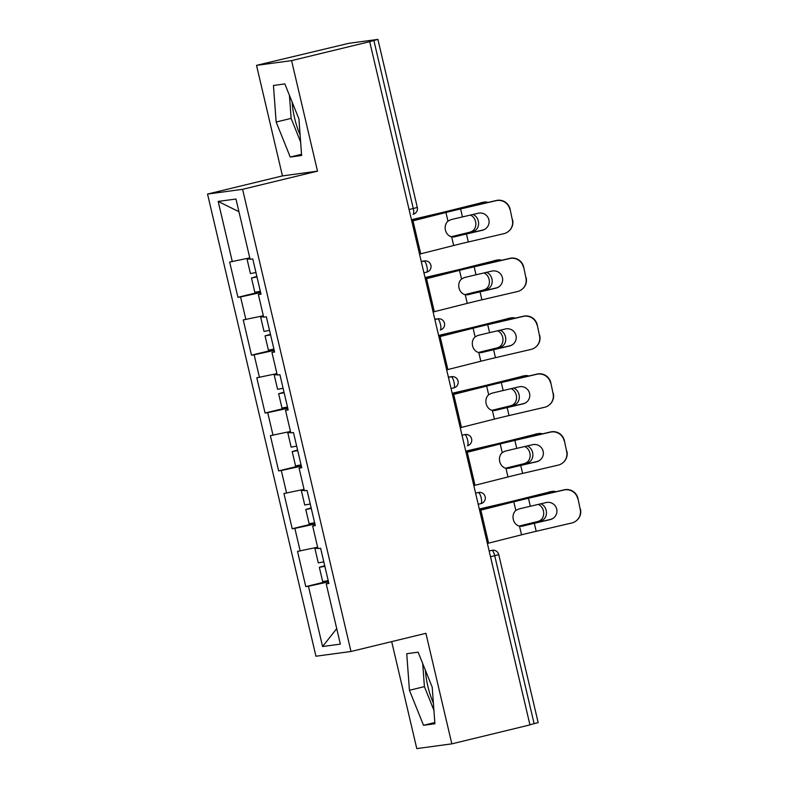 <?xml version="1.0" encoding="UTF-8"?>
<svg xmlns="http://www.w3.org/2000/svg" width="788" height="788" viewBox="0 0 788 788"><rect width="100%" height="100%" fill="white"/><g stroke="black" fill="none" stroke-linecap="round" stroke-linejoin="round"><path stroke-width="1.18" d="M425.421 670.332A29.727 8.008 -103.6 0 0 427.835 686.181A29.727 8.008 -103.6 0 0 433.38 703.063M300.1 134.817A29.727 8.008 76.4 0 1 294.554 117.934A29.727 8.008 76.4 0 1 292.141 102.085M391.685 641.619L416.783 748.6L451.829 743.852L529.95 724.911L369.7 41.675L291.58 60.617L256.524 65.365L282.449 175.901L207.539 194.065L315.949 656.227L350.995 651.489L242.596 189.317L207.539 194.065M256.524 65.365L348.769 43.32L377.905 39.4L417.315 207.431L413.286 208.524L373.876 40.493L369.7 41.675M336.722 628.607L322.578 646.534L340.357 644.121L326.222 583.849L328.882 583.484L320.618 548.251L317.958 548.606L312.649 525.98L315.22 525.251M322.578 646.534L308.443 586.252L305.783 586.617L328.33 581.15M317.633 547.207L297.519 551.373L305.783 586.617M300.179 551.019L294.87 528.393L292.21 528.748L314.757 523.281M304.06 489.338L283.946 493.515L292.21 528.748M286.605 493.15L281.296 470.525L278.637 470.889L301.193 465.422M290.486 431.479L270.373 435.646L278.637 470.889M273.032 435.291L267.723 412.666L265.073 413.02L287.62 407.554M276.913 373.611L256.799 377.787L265.073 413.02M259.459 377.422L254.15 354.797L251.5 355.161L274.047 349.695M263.34 315.752L243.236 319.928L251.5 355.161M245.886 319.564L240.586 296.938L237.927 297.293L260.473 291.826M249.766 257.883L229.663 262.059L237.927 297.293M232.322 261.705L218.178 201.423L235.967 199.019L250.101 259.291L252.761 258.937L261.025 294.17L258.365 294.525L263.675 317.16L266.334 316.796L274.598 352.029L271.939 352.394L277.248 375.019L279.898 374.655L288.162 409.898L285.512 410.252L290.811 432.888L293.471 432.523L301.735 467.757L299.085 468.121L304.385 490.747L307.044 490.382L315.308 525.626L312.649 525.98M314.934 524.01L294.87 528.393M301.361 466.141L281.296 470.525M299.085 468.121L301.646 467.382M287.787 408.282L267.723 412.666M285.512 410.252L288.083 409.524M274.214 350.414L254.15 354.797M271.939 352.394L274.51 351.655M260.641 292.555L240.586 296.938M258.365 294.525L260.936 293.796M373.876 40.493L377.905 39.4M238.941 211.716L218.178 201.423M534.126 723.729L494.716 555.707L498.745 554.604L538.165 722.635L529.92 724.753M451.829 743.852L425.904 633.316L350.995 651.489M282.449 175.901L317.505 171.154L291.58 60.617M317.505 171.154L242.596 189.317M328.498 581.869L308.443 586.252M326.222 583.849L328.793 583.11M298.928 118.939L284.842 83.922L273.446 85.459L276.155 122.022L290.24 157.048L301.627 155.502L298.928 118.939M406.736 653.715L409.435 690.278L423.52 725.295L434.907 723.758L432.208 687.195L418.123 652.168L406.736 653.715M289.432 95.328L291.136 118.397L300.632 141.998M301.538 154.31L290.24 157.048M291.136 118.397L276.155 122.022M422.713 663.585L424.417 686.644L433.912 710.254M434.818 722.557L423.52 725.295M424.417 686.644L409.435 690.278M453.957 236.952L451.652 236.853A8.767 7.417 -100.8 0 1 445.427 230.106A8.767 7.417 -100.8 0 1 447.968 221.152L450.746 219.734A25.531 0.69 -13.2 0 1 454.321 218.857A25.531 0.69 -13.2 0 1 462.457 216.927L478.326 213.233A8.767 8.747 52 0 1 485.733 228.668A8.767 8.747 52 0 1 482.335 230.293L466.457 233.987A25.531 0.69 -13.2 0 0 458.32 235.927A25.531 0.69 -13.2 0 0 454.745 236.794L454.351 236.883M411.75 220.965L443.349 212.987A30.486 0.818 166.8 0 1 451.12 211.066A30.486 0.818 166.8 0 1 460.832 208.761L496.351 200.487A11.436 11.406 52 0 1 510.072 209.027L512.348 219.98A11.436 11.406 -128 0 1 503.837 233.691L468.328 241.965A25.531 0.69 -13.2 0 0 460.192 243.896A25.531 0.69 -13.2 0 0 453.681 245.511L420.733 253.825A30.486 0.818 166.8 0 1 419.531 254.13M453.307 237.001A30.486 0.818 166.8 0 1 456.991 236.104A30.486 0.818 166.8 0 1 466.703 233.8L482.581 230.096A8.767 8.747 -128 0 0 485.851 228.569M509.826 209.224A11.436 11.406 -128 0 0 496.095 200.684L460.586 208.958A25.531 0.69 -13.2 0 0 452.45 210.888A25.531 0.69 -13.2 0 0 445.939 212.494L412.991 220.817A30.486 0.818 166.8 0 1 411.789 221.113M512.348 219.98L510.072 209.027M512.594 219.783A11.436 11.406 52 0 1 508.526 231.376L508.27 231.573M488.107 202.408A11.436 9.407 79 0 0 484.019 202.122A11.436 9.407 79 0 0 483.576 202.211L451.662 210.16A25.531 0.69 166.8 0 1 444.274 211.992A25.531 0.69 166.8 0 1 437.202 213.676L411.454 219.704M411.484 219.832L437.153 213.824A30.486 0.818 -13.2 0 0 445.604 211.814A30.486 0.818 -13.2 0 0 454.43 209.628L483.576 202.211M451.554 236.833A30.486 0.818 -13.2 0 0 460.3 234.666L473.332 231.347L457.532 235.198A25.531 0.69 166.8 0 1 451.278 236.755M472.938 214.484A8.767 7.21 -101 0 1 478.326 221.044A8.767 7.21 -101 0 1 473.332 231.347M470.564 231.889A8.767 7.21 79 0 0 475.568 221.576A8.767 7.21 79 0 0 470.357 215.085M480.818 202.752A11.436 9.407 -101 0 1 481.251 202.654L484.019 202.122M256.868 276.45L251.48 278.006L256.996 277.002M251.48 278.006L254.829 292.289L260.345 291.284M256.947 276.805L256.307 276.874L256.918 276.647M249.894 258.395L247.087 259.272L250.436 273.554L255.952 272.549M247.087 259.272L249.993 258.819M467.52 294.81L465.225 294.712A8.767 7.417 -100.8 0 1 459 287.975A8.767 7.417 -100.8 0 1 461.541 279.011L464.319 277.603A25.531 0.69 -13.2 0 1 467.895 276.726A25.531 0.69 -13.2 0 1 476.021 274.795L491.899 271.092A8.767 8.747 52 0 1 499.296 286.527A8.767 8.747 52 0 1 495.898 288.152L480.03 291.856A25.531 0.69 -13.2 0 0 471.894 293.786A25.531 0.69 -13.2 0 0 468.318 294.663L467.924 294.751M425.323 278.824L456.922 270.855A30.486 0.818 166.8 0 1 464.693 268.925A30.486 0.818 166.8 0 1 474.406 266.62L509.915 258.346A11.436 11.406 52 0 1 523.646 266.886L525.921 277.839A11.436 11.406 -128 0 1 517.411 291.56L481.901 299.824A25.531 0.69 -13.2 0 0 473.765 301.765A25.531 0.69 -13.2 0 0 467.254 303.37L434.306 311.684A30.486 0.818 166.8 0 1 433.104 311.989M466.88 294.87A30.486 0.818 166.8 0 1 470.564 293.963A30.486 0.818 166.8 0 1 480.276 291.659L496.154 287.965A8.767 8.747 -128 0 0 499.425 286.428M523.399 267.083A11.436 11.406 -128 0 0 509.669 258.543L474.159 266.817A25.531 0.69 -13.2 0 0 466.023 268.747A25.531 0.69 -13.2 0 0 459.512 270.363L426.554 278.676A30.486 0.818 166.8 0 1 425.362 278.982M525.921 277.839L523.646 266.886M526.167 277.642A11.436 11.406 52 0 1 522.099 289.245L521.843 289.432M481.094 352.679L478.799 352.581A8.767 7.417 -100.8 0 1 472.573 345.834A8.767 7.417 -100.8 0 1 475.115 336.88L477.892 335.461A25.531 0.69 -13.2 0 1 481.468 334.585A25.531 0.69 -13.2 0 1 489.594 332.654L505.472 328.96A8.767 8.747 52 0 1 512.87 344.395A8.767 8.747 52 0 1 509.472 346.021L493.603 349.714A25.531 0.69 -13.2 0 0 485.467 351.645A25.531 0.69 -13.2 0 0 481.892 352.522L481.498 352.61M438.896 336.693L470.485 328.714A30.486 0.818 166.8 0 1 478.267 326.793A30.486 0.818 166.8 0 1 487.979 324.489L523.488 316.215A11.436 11.406 52 0 1 537.219 324.755L539.494 335.708A11.436 11.406 -128 0 1 530.984 349.419L495.465 357.693A25.531 0.69 -13.2 0 0 487.339 359.624A25.531 0.69 -13.2 0 0 480.828 361.229L447.87 369.552A30.486 0.818 166.8 0 1 446.678 369.858M480.453 352.728A30.486 0.818 166.8 0 1 484.137 351.832A30.486 0.818 166.8 0 1 493.849 349.527L509.728 345.824A8.767 8.747 -128 0 0 512.998 344.297M536.973 324.951A11.436 11.406 -128 0 0 523.242 316.412L487.723 324.676A25.531 0.69 -13.2 0 0 479.596 326.616A25.531 0.69 -13.2 0 0 473.086 328.222L440.128 336.545A30.486 0.818 166.8 0 1 438.936 336.84M539.494 335.708L537.219 324.755M539.741 335.511A11.436 11.406 52 0 1 535.663 347.104L535.416 347.301M494.667 410.538L492.362 410.44A8.767 7.417 -100.8 0 1 486.147 403.702A8.767 7.417 -100.8 0 1 488.688 394.739L491.466 393.33A25.531 0.69 -13.2 0 1 495.031 392.454A25.531 0.69 -13.2 0 1 503.168 390.523L519.046 386.819A8.767 8.747 52 0 1 526.443 402.254A8.767 8.747 52 0 1 523.045 403.88L507.167 407.583A25.531 0.69 -13.2 0 0 499.04 409.514A25.531 0.69 -13.2 0 0 495.465 410.39L495.071 410.479M452.47 394.552L484.059 386.573A30.486 0.818 166.8 0 1 491.84 384.652A30.486 0.818 166.8 0 1 501.552 382.347L537.061 374.073A11.436 11.406 52 0 1 550.792 382.613L553.068 393.567A11.436 11.406 -128 0 1 544.557 407.288L509.038 415.552A25.531 0.69 -13.2 0 0 500.912 417.492A25.531 0.69 -13.2 0 0 494.401 419.098L461.443 427.411A30.486 0.818 166.8 0 1 460.251 427.717M494.027 410.597A30.486 0.818 166.8 0 1 497.711 409.691A30.486 0.818 166.8 0 1 507.423 407.386L523.291 403.692A8.767 8.747 -128 0 0 526.571 402.156M550.536 382.81A11.436 11.406 -128 0 0 536.815 374.27L501.296 382.544A25.531 0.69 -13.2 0 0 493.17 384.475A25.531 0.69 -13.2 0 0 486.649 386.09L453.701 394.404A30.486 0.818 166.8 0 1 452.499 394.709M553.068 393.567L550.792 382.613M553.314 393.37A11.436 11.406 52 0 1 549.236 404.973L548.99 405.16M508.24 468.407L505.935 468.308A8.767 7.417 -100.8 0 1 499.72 461.561A8.767 7.417 -100.8 0 1 502.251 452.608L505.029 451.189A25.531 0.69 -13.2 0 1 508.605 450.312A25.531 0.69 -13.2 0 1 516.741 448.382L532.619 444.688A8.767 8.747 52 0 1 540.016 460.123A8.767 8.747 52 0 1 536.618 461.748L520.74 465.442A25.531 0.69 -13.2 0 0 512.614 467.373A25.531 0.69 -13.2 0 0 509.038 468.249L508.644 468.338M466.043 452.42L497.632 444.442A30.486 0.818 166.8 0 1 505.413 442.521A30.486 0.818 166.8 0 1 515.116 440.216L550.635 431.942A11.436 11.406 52 0 1 564.366 440.482L566.631 451.435A11.436 11.406 -128 0 1 558.131 465.147L522.611 473.421A25.531 0.69 -13.2 0 0 514.475 475.351A25.531 0.69 -13.2 0 0 507.965 476.957L475.016 485.28A30.486 0.818 166.8 0 1 473.815 485.585M507.6 468.456A30.486 0.818 166.8 0 1 511.284 467.56A30.486 0.818 166.8 0 1 520.996 465.245L536.864 461.551A8.767 8.747 -128 0 0 540.144 460.025M564.11 440.679A11.436 11.406 -128 0 0 550.388 432.139L514.869 440.403A25.531 0.69 -13.2 0 0 506.733 442.344A25.531 0.69 -13.2 0 0 500.222 443.949L467.274 452.263A30.486 0.818 166.8 0 1 466.072 452.568M566.631 451.435L564.366 440.482M566.887 451.238A11.436 11.406 52 0 1 562.809 462.832L562.563 463.029M521.814 526.266L519.509 526.167A8.767 7.417 -100.8 0 1 513.284 519.42A8.767 7.417 -100.8 0 1 515.825 510.466L518.602 509.058A25.531 0.69 -13.2 0 1 522.178 508.181A25.531 0.69 -13.2 0 1 530.314 506.251L546.192 502.547A8.767 8.747 52 0 1 553.59 517.982A8.767 8.747 52 0 1 550.191 519.607L534.313 523.311A25.531 0.69 -13.2 0 0 526.177 525.241A25.531 0.69 -13.2 0 0 522.611 526.118L522.208 526.207M479.616 510.279L511.205 502.301A30.486 0.818 166.8 0 1 518.977 500.38A30.486 0.818 166.8 0 1 528.689 498.075L564.208 489.801A11.436 11.406 52 0 1 577.929 498.341L580.204 509.294A11.436 11.406 -128 0 1 571.704 523.015L536.185 531.279A25.531 0.69 -13.2 0 0 528.049 533.22A25.531 0.69 -13.2 0 0 521.538 534.825L488.59 543.139A30.486 0.818 166.8 0 1 487.388 543.444M521.173 526.325A30.486 0.818 166.8 0 1 524.857 525.419A30.486 0.818 166.8 0 1 534.56 523.114L550.438 519.42A8.767 8.747 -128 0 0 553.708 517.883M577.683 498.538A11.436 11.406 -128 0 0 563.962 489.998L528.443 498.272A25.531 0.69 -13.2 0 0 520.307 500.203A25.531 0.69 -13.2 0 0 513.796 501.808L480.847 510.131A30.486 0.818 166.8 0 1 479.646 510.437M580.204 509.294L577.929 498.341M580.46 509.097A11.436 11.406 52 0 1 576.383 520.701L576.136 520.888M501.68 260.267A11.436 9.407 79 0 0 497.583 259.981A11.436 9.407 79 0 0 497.149 260.079L465.235 268.028A25.531 0.69 166.8 0 1 457.848 269.86A25.531 0.69 166.8 0 1 450.766 271.545L425.027 277.563M425.057 277.701L450.726 271.693A30.486 0.818 -13.2 0 0 459.177 269.673A30.486 0.818 -13.2 0 0 468.003 267.487L497.149 260.079M465.127 294.692A30.486 0.818 -13.2 0 0 473.874 292.525L486.905 289.216L471.106 293.057A25.531 0.69 166.8 0 1 464.841 294.623M486.511 272.353A8.767 7.21 -101 0 1 491.899 278.903A8.767 7.21 -101 0 1 486.905 289.216M484.137 289.748A8.767 7.21 79 0 0 489.131 279.445A8.767 7.21 79 0 0 483.93 272.953M494.391 260.611A11.436 9.407 -101 0 1 494.825 260.513L497.583 259.981M270.442 334.319L265.054 335.865L270.57 334.861M265.054 335.865L268.403 350.148L273.919 349.143M270.52 334.673L269.88 334.733L270.481 334.506M263.458 316.254L260.661 317.14L264.01 331.413L269.526 330.408M260.661 317.14L263.556 316.678M515.244 318.135A11.436 9.407 79 0 0 511.156 317.85A11.436 9.407 79 0 0 510.722 317.938L478.809 325.887A25.531 0.69 166.8 0 1 471.421 327.719A25.531 0.69 166.8 0 1 464.339 329.404L438.601 335.432M438.63 335.56L464.299 329.551A30.486 0.818 -13.2 0 0 472.751 327.542A30.486 0.818 -13.2 0 0 481.566 325.355L510.722 317.938M478.7 352.561A30.486 0.818 -13.2 0 0 487.447 350.394L500.478 347.075L484.679 350.926A25.531 0.69 166.8 0 1 478.414 352.482M500.084 330.211A8.767 7.21 -101 0 1 505.472 336.771A8.767 7.21 -101 0 1 500.478 347.075M497.711 347.616A8.767 7.21 79 0 0 502.705 337.303A8.767 7.21 79 0 0 497.504 330.812M507.965 318.48A11.436 9.407 -101 0 1 508.398 318.382L511.156 317.85M284.015 392.178L278.627 393.734L284.143 392.729M278.627 393.734L281.976 408.017L287.492 407.012M284.094 392.532L283.453 392.601L284.054 392.375M277.031 374.123L274.234 374.999L277.583 389.282L283.099 388.277M274.234 374.999L277.13 374.546M528.817 375.994A11.436 9.407 79 0 0 524.729 375.709A11.436 9.407 79 0 0 524.296 375.807L492.382 383.756A25.531 0.69 166.8 0 1 484.994 385.588A25.531 0.69 166.8 0 1 477.912 387.272L452.174 393.291M452.204 393.429L477.873 387.42A30.486 0.818 -13.2 0 0 486.314 385.401A30.486 0.818 -13.2 0 0 495.14 383.214L524.296 375.807M492.273 410.42A30.486 0.818 -13.2 0 0 501.01 408.253L514.042 404.943L498.252 408.785A25.531 0.69 166.8 0 1 491.988 410.351M513.658 388.08A8.767 7.21 -101 0 1 519.046 394.63A8.767 7.21 -101 0 1 514.042 404.943M511.284 405.475A8.767 7.21 79 0 0 516.278 395.162A8.767 7.21 79 0 0 511.077 388.681M521.538 376.339A11.436 9.407 -101 0 1 521.971 376.24L524.729 375.709M297.578 450.046L292.2 451.593L297.706 450.588M292.2 451.593L295.549 465.875L301.065 464.871M297.667 450.401L297.017 450.46L297.628 450.234M290.605 431.982L287.807 432.868L291.156 447.141L296.662 446.136M287.807 432.868L290.703 432.405M542.39 433.863A11.436 9.407 79 0 0 538.303 433.577A11.436 9.407 79 0 0 537.869 433.666L505.955 441.615A25.531 0.69 166.8 0 1 498.558 443.447A25.531 0.69 166.8 0 1 491.485 445.131L465.747 451.16M465.777 451.288L491.436 445.279A30.486 0.818 -13.2 0 0 499.887 443.27A30.486 0.818 -13.2 0 0 508.713 441.083L537.869 433.666M505.847 468.289A30.486 0.818 -13.2 0 0 514.584 466.122L527.615 462.802L511.826 466.654A25.531 0.69 166.8 0 1 505.561 468.21M527.231 445.939A8.767 7.21 -101 0 1 532.609 452.499A8.767 7.21 -101 0 1 527.615 462.802M524.857 463.344A8.767 7.21 79 0 0 529.851 453.031A8.767 7.21 79 0 0 524.641 446.54M535.101 434.208A11.436 9.407 -101 0 1 535.545 434.109L538.303 433.577M311.152 507.905L305.774 509.462L311.28 508.457M305.774 509.462L309.123 523.744L314.629 522.74M311.24 508.26L310.59 508.329L311.201 508.102M304.178 489.85L301.38 490.727L304.729 505.01L310.236 504.005M301.38 490.727L304.276 490.274M555.964 491.722A11.436 9.407 79 0 0 551.876 491.436A11.436 9.407 79 0 0 551.442 491.535L519.528 499.474A25.531 0.69 166.8 0 1 512.131 501.306A25.531 0.69 166.8 0 1 505.059 503L479.321 509.018M479.35 509.156L505.01 503.148A30.486 0.818 -13.2 0 0 513.461 501.129A30.486 0.818 -13.2 0 0 522.286 498.942L551.442 491.535M519.42 526.148A30.486 0.818 -13.2 0 0 528.157 523.981L541.189 520.671L525.399 524.513A25.531 0.69 166.8 0 1 519.134 526.069M540.804 503.808A8.767 7.21 -101 0 1 546.183 510.358A8.767 7.21 -101 0 1 541.189 520.671M538.431 521.203A8.767 7.21 79 0 0 543.425 510.89A8.767 7.21 79 0 0 538.214 504.409M548.675 492.067A11.436 9.407 -101 0 1 549.108 491.968L551.876 491.436M324.725 565.774L319.337 567.321L324.853 566.316M319.337 567.321L322.696 581.603L328.202 580.598M324.814 566.129L324.163 566.188L324.774 565.961M317.751 547.709L314.944 548.596L318.293 562.868L323.809 561.864M314.944 548.596L317.85 548.133M409.07 209.549L413.286 208.524A5.713 1.537 76.4 0 1 413.099 214.287A5.713 1.537 76.4 0 1 413.06 214.297L413.099 214.287A5.713 5.713 0 0 0 417.315 207.431M489.161 551.009L491.879 550.349A5.713 1.537 -103.6 0 1 494.716 555.707L490.51 556.732M421.304 261.695L424.023 261.035L421.235 261.409M424.555 260.926A5.713 5.506 82.3 0 0 424.023 261.035A5.713 1.537 -103.6 0 1 426.86 266.393A5.713 1.537 76.4 0 1 426.672 272.156L423.914 272.815L426.672 272.156A5.713 1.537 76.4 0 1 426.633 272.156A5.713 5.713 0 0 0 430.888 265.29A5.713 5.713 0 0 0 424.555 260.926L421.235 261.38M434.877 319.554L437.596 318.894L434.809 319.268M448.451 377.422L451.16 376.762L448.382 377.137M453.77 387.883L451.061 388.543L453.819 387.883A5.713 1.537 76.4 0 1 453.77 387.883M462.024 435.281L465.275 434.523A5.713 5.506 82.3 0 0 464.733 434.621A5.713 1.537 -103.6 0 1 467.57 439.98A5.713 1.537 76.4 0 1 467.392 445.742A5.713 1.537 76.4 0 1 467.343 445.752L467.392 445.742A5.713 5.713 0 0 0 471.608 438.877A5.713 5.713 0 0 0 465.275 434.523M475.597 493.14L478.848 492.382A5.713 5.506 82.3 0 0 478.306 492.49A5.713 1.537 -103.6 0 1 481.143 497.839A5.713 1.537 76.4 0 1 480.956 503.611A5.713 1.537 76.4 0 1 480.916 503.611L478.208 504.271L480.956 503.611A5.713 5.713 0 0 0 485.181 496.745A5.713 5.713 0 0 0 478.848 492.382M491.879 550.349L492.421 550.251A5.713 5.506 82.3 0 0 491.879 550.349M438.128 318.795A5.713 5.506 82.3 0 0 437.596 318.894A5.713 1.537 -103.6 0 1 440.433 324.252A5.713 1.537 76.4 0 1 440.246 330.014A5.713 5.713 0 0 0 444.462 323.159A5.713 5.713 0 0 0 438.128 318.795L434.809 319.248M451.701 376.654A5.713 5.506 82.3 0 0 451.16 376.762A5.713 1.537 -103.6 0 1 454.006 382.111A5.713 1.537 76.4 0 1 453.819 387.883A5.713 5.713 0 0 0 458.035 381.018A5.713 5.713 0 0 0 451.701 376.654L448.372 377.107M453.681 245.511L451.652 236.853M447.968 221.152L445.939 212.494M462.457 216.927L460.586 208.958M468.328 241.965L466.457 233.987M420.733 253.825L412.991 220.817M454.43 209.628L454.568 210.238M460.3 234.666L460.438 235.277M437.153 213.824L437.31 214.513M467.254 303.37L465.225 294.712M461.541 279.011L459.512 270.363M476.021 274.795L474.159 266.817M481.901 299.824L480.03 291.856M434.306 311.684L426.554 278.676M480.828 361.229L478.799 352.581M475.115 336.88L473.086 328.222M489.594 332.654L487.723 324.676M495.465 357.693L493.603 349.714M447.87 369.552L440.128 336.545M494.401 419.098L492.362 410.44M488.688 394.739L486.649 386.09M503.168 390.523L501.296 382.544M509.038 415.552L507.167 407.583M461.443 427.411L453.701 394.404M507.965 476.957L505.935 468.308M502.251 452.608L500.222 443.949M516.741 448.382L514.869 440.403M522.611 473.421L520.74 465.442M475.016 485.28L467.274 452.263M521.538 534.825L519.509 526.167M515.825 510.466L513.796 501.808M530.314 506.251L528.443 498.272M536.185 531.279L534.313 523.311M488.59 543.139L480.847 510.131M468.003 267.487L468.141 268.097M473.874 292.525L474.012 293.136M450.726 271.693L450.884 272.372M481.566 325.355L481.714 325.966M487.447 350.394L487.585 350.995M464.299 329.551L464.457 330.241M495.14 383.214L495.288 383.825M501.01 408.253L501.158 408.864M477.873 387.42L478.03 388.1M508.713 441.083L508.861 441.694M514.584 466.122L514.731 466.723M491.436 445.279L491.604 445.969M522.286 498.942L522.434 499.553M528.157 523.981L528.305 524.591M505.01 503.148L505.177 503.827M498.745 554.604A5.713 5.713 0 0 0 492.421 550.251"/></g></svg>
